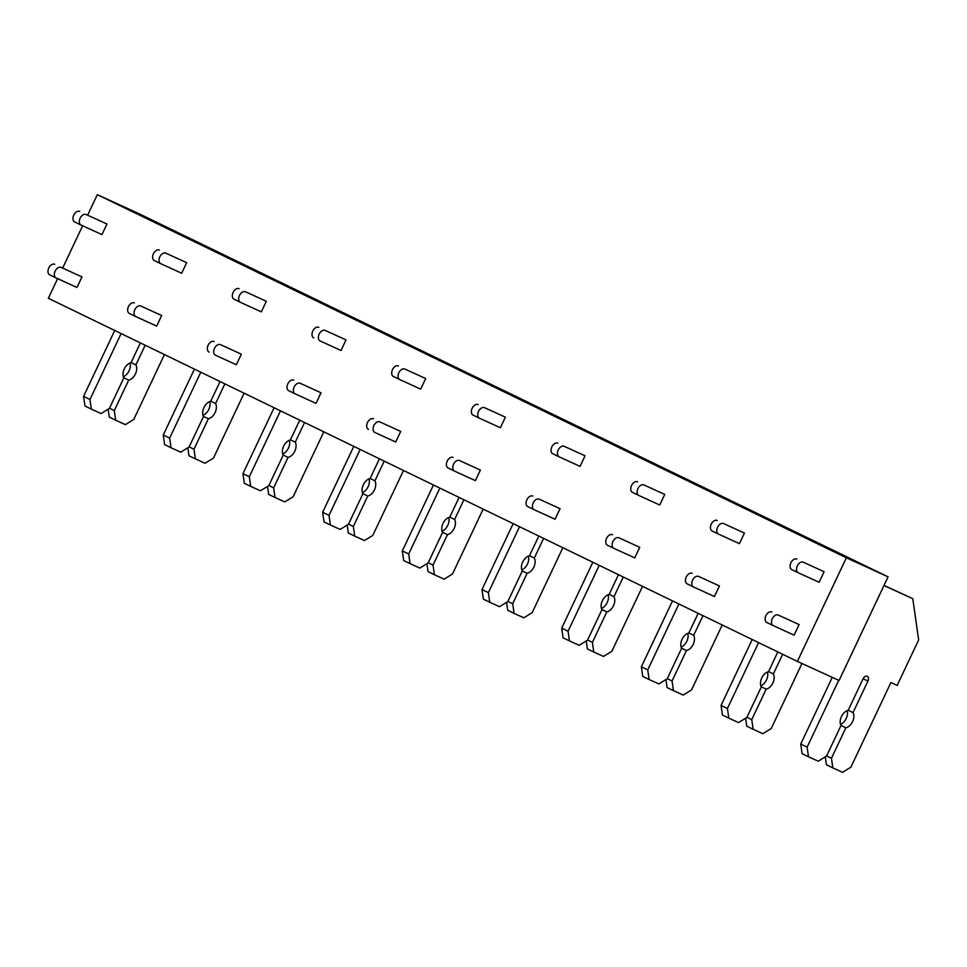 <?xml version="1.0" encoding="UTF-8"?>
<svg xmlns="http://www.w3.org/2000/svg" width="967" height="967" viewBox="0 0 967 967"><rect width="100%" height="100%" fill="white"/><g stroke="black" fill="none" stroke-linecap="round" stroke-linejoin="round"><path stroke-width="1.45" d="M797.376 661.416L846.355 557.79L888.069 576.84L839.09 680.466L797.376 661.416L48.35 298.295L57.633 278.653M62.71 267.932L82.63 225.782M87.695 215.061L97.329 194.669L139.043 213.719L888.069 576.84M846.355 557.79L97.329 194.669M803.251 562.178L824.114 571.702L819.109 582.279L798.258 572.754A5.85 3.82 115.9 0 1 798.21 572.73A5.85 3.82 115.9 0 1 797.304 565.84A5.85 3.82 115.9 0 1 803.251 562.178L824.114 571.702M778.266 615.048L799.117 624.573L794.125 635.15L773.262 625.625A5.85 3.82 115.9 0 1 773.213 625.601A5.85 3.82 115.9 0 1 772.307 618.711A5.85 3.82 115.9 0 1 778.266 615.048L799.117 624.573M723.57 523.546L744.433 533.071L739.429 543.647L718.578 534.122A5.85 3.82 115.9 0 1 718.517 534.098A5.85 3.82 115.9 0 1 717.611 527.208A5.85 3.82 115.9 0 1 723.57 523.546L744.433 533.071M698.585 576.417L719.436 585.942L714.444 596.518L693.581 586.993A5.85 3.82 115.9 0 1 693.532 586.969A5.85 3.82 115.9 0 1 692.626 580.079A5.85 3.82 115.9 0 1 698.585 576.417L719.436 585.942M643.889 484.926L664.74 494.439L659.748 505.016L638.885 495.491A5.85 3.82 115.9 0 1 638.836 495.467A5.85 3.82 115.9 0 1 637.93 488.577A5.85 3.82 115.9 0 1 643.889 484.926L664.74 494.439M618.892 537.797L639.755 547.31L634.751 557.886L613.9 548.362A5.85 3.82 115.9 0 1 613.852 548.337A5.85 3.82 115.9 0 1 612.945 541.447A5.85 3.82 115.9 0 1 618.892 537.797L639.755 547.31M564.208 446.295L585.059 455.82L580.067 466.384L559.204 456.859A5.85 3.82 115.9 0 1 559.156 456.835A5.85 3.82 115.9 0 1 558.249 449.945A5.85 3.82 115.9 0 1 564.208 446.295L585.059 455.82M539.211 499.165L560.074 508.69L555.07 519.255L534.219 509.73A5.85 3.82 115.9 0 1 534.159 509.706A5.85 3.82 115.9 0 1 533.252 502.816A5.85 3.82 115.9 0 1 539.211 499.165L560.074 508.69M484.515 407.663L505.378 417.188L500.374 427.752L479.523 418.24A5.85 3.82 115.9 0 1 479.475 418.215A5.85 3.82 115.9 0 1 478.568 411.326A5.85 3.82 115.9 0 1 484.515 407.663L505.378 417.188M459.53 460.534L480.381 470.059L475.389 480.623L454.526 471.11A5.85 3.82 115.9 0 1 454.478 471.086A5.85 3.82 115.9 0 1 453.571 464.196A5.85 3.82 115.9 0 1 459.53 460.534L480.381 470.059M404.835 369.031L425.698 378.556L420.693 389.133L399.842 379.608A5.85 3.82 115.9 0 1 399.782 379.584A5.85 3.82 115.9 0 1 398.875 372.694A5.85 3.82 115.9 0 1 404.835 369.031L425.698 378.556M379.85 421.902L400.701 431.427L395.708 442.004L374.845 432.479A5.85 3.82 115.9 0 1 374.797 432.454A5.85 3.82 115.9 0 1 373.891 425.565A5.85 3.82 115.9 0 1 379.85 421.902L400.701 431.427M325.154 330.4L346.017 339.925L341.013 350.501L320.162 340.976A5.85 3.82 115.9 0 1 320.101 340.952A5.85 3.82 115.9 0 1 319.195 334.062A5.85 3.82 115.9 0 1 325.154 330.4L346.017 339.925M300.157 383.27L321.02 392.795L316.016 403.372L295.165 393.847A5.85 3.82 115.9 0 1 295.116 393.823A5.85 3.82 115.9 0 1 294.21 386.933A5.85 3.82 115.9 0 1 300.157 383.27L321.02 392.795M245.473 291.768L266.324 301.293L261.332 311.87L240.469 302.345A5.85 3.82 115.9 0 1 240.42 302.32A5.85 3.82 115.9 0 1 239.514 295.431A5.85 3.82 115.9 0 1 245.473 291.768L266.324 301.293M220.476 344.639L241.339 354.164L236.335 364.74L215.484 355.215A5.85 3.82 115.9 0 1 215.423 355.191A5.85 3.82 115.9 0 1 214.517 348.301A5.85 3.82 115.9 0 1 220.476 344.639L241.339 354.164M165.792 253.136L186.643 262.661L181.651 273.238L160.788 263.713A5.85 3.82 115.9 0 0 160.788 263.713A5.85 3.82 115.9 0 1 159.833 256.799A5.85 3.82 115.9 0 1 165.792 253.136L186.643 262.661M140.795 306.007L161.658 315.532L156.654 326.109L135.803 316.584A5.85 3.82 115.9 0 1 135.743 316.56A5.85 3.82 115.9 0 1 134.836 309.67A5.85 3.82 115.9 0 1 140.795 306.007L161.658 315.532M86.099 214.505L106.962 224.03L101.958 234.606L81.107 225.081A5.85 3.82 115.9 0 1 81.059 225.057A5.85 3.82 115.9 0 1 80.152 218.167A5.85 3.82 115.9 0 1 86.099 214.505L106.962 224.03M61.114 267.375L81.965 276.9L76.973 287.477L56.11 277.952A5.85 3.82 115.9 0 0 56.11 277.952A5.85 3.82 115.9 0 1 55.155 271.038A5.85 3.82 115.9 0 1 61.114 267.375L81.965 276.9M840.879 725.395L845.847 727.8A9.356 6.116 115.9 0 0 852.568 721.624A9.356 6.116 115.9 0 0 853.039 712.582L867.931 681.07A4.098 2.671 115.9 0 0 867.29 676.271A4.098 2.671 115.9 0 0 863.06 678.846L848.168 710.358A9.356 6.116 115.9 0 0 841.447 716.547A9.356 6.116 115.9 0 0 840.976 725.576L826.58 756.037L818.215 761.222L808.485 756.774L807.119 747.153L800.736 744.058L832.273 677.359M807.119 747.153L838.715 680.297M808.485 756.774L802.102 753.68L800.736 744.058M853.039 712.582L848.216 710.249M840.492 724.404A9.356 6.116 115.9 0 0 847.152 710.672M883.959 585.531L912.788 598.694L918.65 639.949L897.158 685.41L890.897 682.557L850.912 767.145L842.547 772.331L832.817 767.883L831.451 758.261L826.628 755.928M831.451 758.261L845.847 727.8M832.817 767.883L826.434 764.788L825.31 756.823M912.788 598.694L884.031 585.386M796.881 559.095A5.85 3.82 115.9 0 0 790.921 562.746A5.85 3.82 115.9 0 0 791.828 569.636A5.85 3.82 115.9 0 0 791.876 569.66L798.15 572.706M771.884 611.966A5.85 3.82 115.9 0 0 765.937 615.616A5.85 3.82 115.9 0 0 766.843 622.506A5.85 3.82 115.9 0 0 766.891 622.53L773.165 625.576M777.831 651.951L768.487 671.739A9.356 6.116 115.9 0 0 761.766 677.915A9.356 6.116 115.9 0 0 761.295 686.945L746.899 717.405L738.534 722.591L728.804 718.143L727.426 708.521L721.056 705.427L752.205 639.525M727.426 708.521L758.587 642.62M728.804 718.143L722.422 715.048L721.056 705.427M761.198 686.763L766.166 689.169A9.356 6.116 115.9 0 0 772.887 682.992A9.356 6.116 115.9 0 0 773.358 673.951L768.535 671.618M773.358 673.951L782.654 654.284M760.811 685.772A9.356 6.116 115.9 0 0 767.46 672.041M801.957 663.519L771.231 728.514L762.866 733.699L753.136 729.251L751.758 719.629L746.947 717.296M751.758 719.629L766.166 689.169M753.136 729.251L746.754 726.169L745.63 718.191M717.2 520.464A5.85 3.82 115.9 0 0 711.241 524.126A5.85 3.82 115.9 0 0 712.147 531.016A5.85 3.82 115.9 0 0 712.196 531.04L718.469 534.074M692.203 573.334A5.85 3.82 115.9 0 0 686.244 576.997A5.85 3.82 115.9 0 0 687.15 583.875A5.85 3.82 115.9 0 0 687.211 583.911L693.472 586.945M698.15 613.32L688.806 633.107A9.356 6.116 115.9 0 0 682.073 639.284A9.356 6.116 115.9 0 0 681.614 648.313L667.218 678.774L658.853 683.959L649.111 679.511L647.745 669.889L641.375 666.795L672.524 600.894M647.745 669.889L678.894 603.988M649.111 679.511L642.741 676.417L641.375 666.795M681.517 648.132L686.473 650.537A9.356 6.116 115.9 0 0 693.206 644.36A9.356 6.116 115.9 0 0 693.665 635.331L688.855 632.986M693.665 635.331L702.973 615.653M681.131 647.141A9.356 6.116 115.9 0 0 687.779 633.409M722.228 624.984L691.55 689.894L683.186 695.068L673.443 690.619L672.077 680.998L667.266 678.665M672.077 680.998L686.473 650.537M673.443 690.619L667.073 687.537L665.937 679.559M637.519 481.832A5.85 3.82 115.9 0 0 631.56 485.494A5.85 3.82 115.9 0 0 632.466 492.384A5.85 3.82 115.9 0 0 632.515 492.408L638.788 495.442M612.522 534.703A5.85 3.82 115.9 0 0 606.563 538.365A5.85 3.82 115.9 0 0 607.469 545.255A5.85 3.82 115.9 0 0 607.518 545.279L613.791 548.313M618.469 574.688L609.113 594.475A9.356 6.116 115.9 0 0 602.393 600.652A9.356 6.116 115.9 0 0 601.933 609.681L587.525 640.142L579.16 645.327L569.43 640.879L568.064 631.258L561.694 628.163L592.844 562.262M568.064 631.258L599.214 565.357M569.43 640.879L563.06 637.797L561.694 628.163M601.837 609.5L606.793 611.906A9.356 6.116 115.9 0 0 613.513 605.729A9.356 6.116 115.9 0 0 613.985 596.699L609.174 594.367M613.985 596.699L623.28 577.021M601.438 608.509A9.356 6.116 115.9 0 0 608.098 594.778M642.535 586.365L611.857 651.262L603.493 656.436L593.762 651.988L592.396 642.366L587.585 640.033M592.396 642.366L606.793 611.906M593.762 651.988L587.392 648.905L586.256 640.94M557.826 443.2A5.85 3.82 115.9 0 0 551.879 446.863A5.85 3.82 115.9 0 0 552.773 453.753A5.85 3.82 115.9 0 0 552.834 453.777L559.107 456.811M532.841 496.071A5.85 3.82 115.9 0 0 526.882 499.734A5.85 3.82 115.9 0 0 527.789 506.623A5.85 3.82 115.9 0 0 527.837 506.648L534.11 509.682M538.788 536.056L529.433 555.844A9.356 6.116 115.9 0 0 522.712 562.02A9.356 6.116 115.9 0 0 522.24 571.062L507.844 601.522L499.48 606.696L489.749 602.248L488.383 592.626L482.001 589.532L513.163 523.63M488.383 592.626L519.533 526.725M489.749 602.248L483.367 599.165L482.001 589.532M522.144 570.868L527.112 573.274A9.356 6.116 115.9 0 0 533.832 567.097A9.356 6.116 115.9 0 0 534.304 558.068L529.493 555.735M534.304 558.068L543.599 538.389M521.757 569.877A9.356 6.116 115.9 0 0 528.417 556.158M562.854 547.733L532.176 612.631L523.812 617.804L514.081 613.368L512.715 603.734L507.905 601.401M512.715 603.734L527.112 573.274M514.081 613.368L507.711 610.274L506.575 602.308M478.145 404.569A5.85 3.82 115.9 0 0 472.186 408.231A5.85 3.82 115.9 0 0 473.093 415.121A5.85 3.82 115.9 0 0 473.153 415.145L479.414 418.179M453.16 457.439A5.85 3.82 115.9 0 0 447.201 461.102A5.85 3.82 115.9 0 0 448.108 467.992A5.85 3.82 115.9 0 0 448.156 468.016L454.43 471.05M459.107 497.425L449.752 517.212A9.356 6.116 115.9 0 0 443.031 523.389A9.356 6.116 115.9 0 0 442.56 532.43L428.163 562.891L419.799 568.064L410.068 563.616L408.703 553.994L402.32 550.912L433.47 484.999M408.703 553.994L439.852 488.093M410.068 563.616L403.686 560.534L402.32 550.912M442.463 532.249L447.431 534.654A9.356 6.116 115.9 0 0 454.152 528.466A9.356 6.116 115.9 0 0 454.623 519.436L449.8 517.103M454.623 519.436L463.918 499.758M442.076 531.246A9.356 6.116 115.9 0 0 448.724 517.526M483.174 509.101L452.496 573.999L444.131 579.173L434.401 574.736L433.035 565.115L428.212 562.77M433.035 565.115L447.431 534.654M434.401 574.736L428.018 571.642L426.894 563.676M398.464 365.937A5.85 3.82 115.9 0 0 392.505 369.599A5.85 3.82 115.9 0 0 393.412 376.489A5.85 3.82 115.9 0 0 393.46 376.514L399.734 379.56M373.467 418.808A5.85 3.82 115.9 0 0 367.52 422.47A5.85 3.82 115.9 0 0 368.415 429.36A5.85 3.82 115.9 0 0 368.475 429.384L368.415 429.36M379.415 458.793L370.071 478.58A9.356 6.116 115.9 0 0 363.338 484.757A9.356 6.116 115.9 0 0 362.879 493.799L348.483 524.259L340.118 529.433L330.376 524.996L329.01 515.363L322.64 512.28L353.789 446.379M329.01 515.363L360.171 449.462M330.376 524.996L324.005 521.902L322.64 512.28M362.782 493.617L367.75 496.023A9.356 6.116 115.9 0 0 374.471 489.846A9.356 6.116 115.9 0 0 374.93 480.804L370.119 478.472M374.93 480.804L384.237 461.138M362.395 492.614A9.356 6.116 115.9 0 0 369.043 478.895M403.493 470.47L372.815 535.367L364.45 540.553L354.72 536.105L353.342 526.483L348.531 524.15M353.342 526.483L367.75 496.023M354.72 536.105L348.338 533.01L347.201 525.045M318.784 327.305A5.85 3.82 115.9 0 0 312.825 330.968A5.85 3.82 115.9 0 0 313.731 337.858A5.85 3.82 115.9 0 0 313.779 337.882L313.731 337.858M293.787 380.176A5.85 3.82 115.9 0 0 287.828 383.839A5.85 3.82 115.9 0 0 288.734 390.728A5.85 3.82 115.9 0 0 288.795 390.753L295.056 393.799M299.734 420.174L290.378 439.949A9.356 6.116 115.9 0 0 283.657 446.138A9.356 6.116 115.9 0 0 283.198 455.167L268.802 485.627L260.425 490.801L250.695 486.365L249.329 476.743L242.959 473.649L274.108 407.748M249.329 476.743L280.478 410.83M250.695 486.365L244.325 483.27L242.959 473.649M283.101 454.986L288.057 457.391A9.356 6.116 115.9 0 0 294.79 451.214A9.356 6.116 115.9 0 0 295.249 442.173L290.438 439.84M295.249 442.173L304.557 422.506M282.715 453.994A9.356 6.116 115.9 0 0 289.363 440.263M323.812 431.838L293.134 496.736L284.769 501.921L275.027 497.473L273.661 487.852L268.85 485.519M273.661 487.852L288.057 457.391M275.027 497.473L268.657 494.379L267.521 486.413M239.091 288.674A5.85 3.82 115.9 0 0 233.144 292.336A5.85 3.82 115.9 0 0 234.05 299.226A5.85 3.82 115.9 0 0 234.099 299.25L240.372 302.296M214.106 341.544A5.85 3.82 115.9 0 0 208.147 345.207A5.85 3.82 115.9 0 0 209.053 352.097A5.85 3.82 115.9 0 0 209.102 352.121L209.053 352.097M220.053 381.542L210.697 401.317A9.356 6.116 115.9 0 0 203.977 407.506A9.356 6.116 115.9 0 0 203.505 416.535L189.109 446.996L180.744 452.181L171.014 447.733L169.648 438.111L163.266 435.017L194.427 369.116M169.648 438.111L200.798 372.198M171.014 447.733L164.644 444.639L163.266 435.017M203.421 416.354L208.376 418.759A9.356 6.116 115.9 0 0 215.097 412.583A9.356 6.116 115.9 0 0 215.568 403.541L210.758 401.208M215.568 403.541L224.864 383.875M203.022 415.363A9.356 6.116 115.9 0 0 209.682 401.631M244.119 393.206L213.441 458.104L205.077 463.29L195.346 458.841L193.98 449.22L189.169 446.887M193.98 449.22L208.376 418.759M195.346 458.841L188.976 455.747L187.84 447.781M159.41 250.054A5.85 3.82 115.9 0 0 153.451 253.705A5.85 3.82 115.9 0 0 154.357 260.594A5.85 3.82 115.9 0 0 154.418 260.619L160.691 263.665M134.425 302.925A5.85 3.82 115.9 0 0 128.466 306.575A5.85 3.82 115.9 0 0 129.373 313.465A5.85 3.82 115.9 0 0 129.421 313.489L135.694 316.535M140.372 342.91L131.016 362.698A9.356 6.116 115.9 0 0 124.296 368.874A9.356 6.116 115.9 0 0 123.824 377.904L109.428 408.364L101.064 413.55L91.333 409.101L89.967 399.48L83.585 396.385L114.735 330.484M89.967 399.48L121.117 333.579M91.333 409.101L84.951 406.007L83.585 396.385M123.728 377.722L128.696 380.128A9.356 6.116 115.9 0 0 135.416 373.951A9.356 6.116 115.9 0 0 135.888 364.91L131.065 362.577M135.888 364.91L145.183 345.243M123.341 376.731A9.356 6.116 115.9 0 0 130.001 363M164.438 354.575L133.76 419.473L125.396 424.658L115.665 420.21L114.299 410.588L109.476 408.255M114.299 410.588L128.696 380.128M115.665 420.21L109.295 417.128L108.159 409.15M79.729 211.422A5.85 3.82 115.9 0 0 73.77 215.085A5.85 3.82 115.9 0 0 74.677 221.975A5.85 3.82 115.9 0 0 74.737 221.999L80.998 225.033M54.732 264.293A5.85 3.82 115.9 0 0 48.785 267.956A5.85 3.82 115.9 0 0 49.692 274.833A5.85 3.82 115.9 0 0 49.74 274.87L56.013 277.904M863.12 678.737L867.931 681.07M791.828 569.636L798.21 572.73M766.843 622.506L773.213 625.601M712.147 531.016L718.517 534.098M687.15 583.875L693.532 586.969M632.466 492.384L638.836 495.467M607.469 545.255L613.852 548.337M552.773 453.753L559.156 456.835M527.789 506.623L534.159 509.706M473.093 415.121L479.475 418.215M448.108 467.992L454.478 471.086M393.412 376.489L399.782 379.584M288.734 390.728L295.116 393.823M234.05 299.226L240.42 302.32M154.357 260.594L160.74 263.689M129.373 313.465L135.743 316.56M74.677 221.975L81.059 225.057M49.692 274.833L56.062 277.928"/></g></svg>
